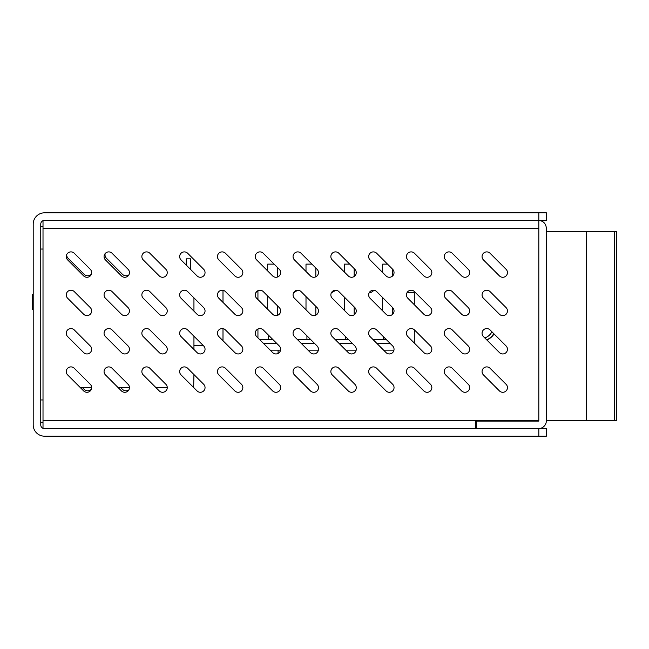 <?xml version="1.0" encoding="UTF-8"?>
<svg xmlns="http://www.w3.org/2000/svg" width="649" height="649" viewBox="0 0 649 649"><rect width="100%" height="100%" fill="white"/><g stroke="black" fill="none" stroke-linecap="round" stroke-linejoin="round"><path stroke-width="0.97" d="M44.383 428.64L475.806 428.64L475.806 421.079L538.816 421.079L538.816 220.36L546.369 220.36L546.369 212.815L538.824 212.815L538.824 220.36L44.521 220.36A3.772 3.772 0 0 0 40.749 224.132L40.749 424.868A3.772 3.772 0 0 0 44.521 428.64L546.369 428.64L546.369 436.185L44.521 436.185A11.317 11.317 0 0 1 33.204 424.868L33.204 224.132A11.317 11.317 0 0 1 44.521 212.815L538.824 212.815M43.012 422.604L40.749 422.604M43.012 226.396L40.749 226.396M263.429 343.37L276.693 343.37M301.233 343.37L314.489 343.37M339.029 343.37L352.293 343.37M376.834 343.37L390.09 343.37M393.959 350.16L383.624 350.16M356.155 350.16L345.82 350.16M318.359 350.16L308.024 350.16M280.563 350.16L270.227 350.16M406.964 292.804L414.305 292.804L414.305 304.706M414.305 329.789L414.305 343.037M406.761 334.9L406.761 331.615M406.761 296.561L406.761 293.275M257.937 329.019L257.937 337.878M259.657 339.589L272.921 339.589M297.461 339.589L310.717 339.589M335.257 339.589L348.521 339.589M373.061 339.589L386.317 339.589M255.974 292.431A27.169 27.169 0 0 1 257.937 291.052L257.937 299.538M257.937 291.052L259.202 290.29M369.167 292.804L370.514 292.804L374.181 290.306M387.526 264.127L382.675 264.127L382.675 272.539M274.129 264.127L267.68 264.127L267.68 270.941M297.64 290.233L293.567 292.804M311.926 264.127L306.003 264.127L306.003 271.469M335.947 290.249L331.363 292.804M349.722 264.127L344.351 264.127L344.351 272.012M203.202 345.479L193.946 345.479M222.996 340.733L222.996 328.645M222.996 302.393L222.996 290.306M190.774 269.635L190.774 258.846L186.247 258.846L186.247 265.108M193.645 387.51L193.946 374.554M193.946 349.478L193.946 336.223M193.946 311.139L193.946 297.883M80.249 387.51L91.647 387.51M118.045 387.51L129.451 387.51M155.841 387.51L167.247 387.51M33.204 309.411L32.45 309.411L32.45 294.313L33.204 294.313M278.088 353.437L278.088 350.16M493.743 333.618A15.089 15.089 0 0 1 486.718 339.857M491.926 331.801A12.615 12.615 0 0 1 484.803 337.942M90.276 384.281L74.27 368.275A4.689 4.689 0 0 0 67.634 368.275A4.689 4.689 0 0 0 67.634 374.903L83.648 390.917A4.689 4.689 0 0 0 90.276 390.917A4.689 4.689 0 0 0 90.276 384.281M90.276 345.949L74.27 329.935A4.689 4.689 0 0 0 67.634 329.935A4.689 4.689 0 0 0 67.634 336.571L83.648 352.577A4.689 4.689 0 0 0 90.276 352.577A4.689 4.689 0 0 0 90.276 345.949M90.276 307.61L74.27 291.604A4.689 4.689 0 0 0 67.634 291.604A4.689 4.689 0 0 0 67.634 298.232L83.648 314.238A4.689 4.689 0 0 0 90.276 314.238A4.689 4.689 0 0 0 90.276 307.61M90.276 269.278L74.27 253.264A4.689 4.689 0 0 0 67.634 253.264A4.689 4.689 0 0 0 67.634 259.9L83.648 275.906A4.689 4.689 0 0 0 90.276 275.906A4.689 4.689 0 0 0 90.276 269.278M128.072 384.281L112.066 368.275A4.689 4.689 0 0 0 105.438 368.275A4.689 4.689 0 0 0 105.438 374.903L121.444 390.917A4.689 4.689 0 0 0 128.072 390.917A4.689 4.689 0 0 0 128.072 384.281M128.072 345.949L112.066 329.935A4.689 4.689 0 0 0 105.438 329.935A4.689 4.689 0 0 0 105.438 336.571L121.444 352.577A4.689 4.689 0 0 0 128.072 352.577A4.689 4.689 0 0 0 128.072 345.949M128.072 307.61L112.066 291.604A4.689 4.689 0 0 0 105.438 291.604A4.689 4.689 0 0 0 105.438 298.232L121.444 314.238A4.689 4.689 0 0 0 128.072 314.238A4.689 4.689 0 0 0 128.072 307.61M128.072 269.278L112.066 253.264A4.689 4.689 0 0 0 105.438 253.264A4.689 4.689 0 0 0 105.438 259.9L121.444 275.906A4.689 4.689 0 0 0 128.072 275.906A4.689 4.689 0 0 0 128.072 269.278M165.876 384.281L149.862 368.275A4.689 4.689 0 0 0 143.234 368.275A4.689 4.689 0 0 0 143.234 374.903L159.248 390.917A4.689 4.689 0 0 0 165.876 390.917A4.689 4.689 0 0 0 165.876 384.281M165.876 345.949L149.862 329.935A4.689 4.689 0 0 0 143.234 329.935A4.689 4.689 0 0 0 143.234 336.571L159.248 352.577A4.689 4.689 0 0 0 165.876 352.577A4.689 4.689 0 0 0 165.876 345.949M165.876 307.61L149.862 291.604A4.689 4.689 0 0 0 143.234 291.604A4.689 4.689 0 0 0 143.234 298.232L159.248 314.238A4.689 4.689 0 0 0 165.876 314.238A4.689 4.689 0 0 0 165.876 307.61M165.876 269.278L149.862 253.264A4.689 4.689 0 0 0 143.234 253.264A4.689 4.689 0 0 0 143.234 259.9L159.248 275.906A4.689 4.689 0 0 0 165.876 275.906A4.689 4.689 0 0 0 165.876 269.278M203.672 384.281L187.666 368.275A4.689 4.689 0 0 0 181.039 368.275A4.689 4.689 0 0 0 181.039 374.903L197.045 390.917A4.689 4.689 0 0 0 203.672 390.917A4.689 4.689 0 0 0 203.672 384.281M203.672 345.949L187.666 329.935A4.689 4.689 0 0 0 181.039 329.935A4.689 4.689 0 0 0 181.039 336.571L197.045 352.577A4.689 4.689 0 0 0 203.672 352.577A4.689 4.689 0 0 0 203.672 345.949M203.672 307.61L187.666 291.604A4.689 4.689 0 0 0 181.039 291.604A4.689 4.689 0 0 0 181.039 298.232L197.045 314.238A4.689 4.689 0 0 0 203.672 314.238A4.689 4.689 0 0 0 203.672 307.61M203.672 269.278L187.666 253.264A4.689 4.689 0 0 0 181.039 253.264A4.689 4.689 0 0 0 181.039 259.9L197.045 275.906A4.689 4.689 0 0 0 203.672 275.906A4.689 4.689 0 0 0 203.672 269.278M241.477 384.281L225.463 368.275A4.689 4.689 0 0 0 218.835 368.275A4.689 4.689 0 0 0 218.835 374.903L234.841 390.917A4.689 4.689 0 0 0 241.477 390.917A4.689 4.689 0 0 0 241.477 384.281M241.477 345.949L225.463 329.935A4.689 4.689 0 0 0 218.835 329.935A4.689 4.689 0 0 0 218.835 336.571L234.841 352.577A4.689 4.689 0 0 0 241.477 352.577A4.689 4.689 0 0 0 241.477 345.949M241.477 307.61L225.463 291.604A4.689 4.689 0 0 0 218.835 291.604A4.689 4.689 0 0 0 218.835 298.232L234.841 314.238A4.689 4.689 0 0 0 241.477 314.238A4.689 4.689 0 0 0 241.477 307.61M241.477 269.278L225.463 253.264A4.689 4.689 0 0 0 218.835 253.264A4.689 4.689 0 0 0 218.835 259.9L234.841 275.906A4.689 4.689 0 0 0 241.477 275.906A4.689 4.689 0 0 0 241.477 269.278M279.273 384.281L263.267 368.275A4.689 4.689 0 0 0 256.631 368.275A4.689 4.689 0 0 0 256.631 374.903L272.645 390.917A4.689 4.689 0 0 0 279.273 390.917A4.689 4.689 0 0 0 279.273 384.281M279.273 345.949L263.267 329.935A4.689 4.689 0 0 0 256.631 329.935A4.689 4.689 0 0 0 256.631 336.571L272.645 352.577A4.689 4.689 0 0 0 279.273 352.577A4.689 4.689 0 0 0 279.273 345.949M279.273 307.61L263.267 291.604A4.689 4.689 0 0 0 256.631 291.604A4.689 4.689 0 0 0 256.631 298.232L272.645 314.238A4.689 4.689 0 0 0 279.273 314.238A4.689 4.689 0 0 0 279.273 307.61M279.273 269.278L263.267 253.264A4.689 4.689 0 0 0 256.631 253.264A4.689 4.689 0 0 0 256.631 259.9L272.645 275.906A4.689 4.689 0 0 0 279.273 275.906A4.689 4.689 0 0 0 279.273 269.278M317.069 384.281L301.063 368.275A4.689 4.689 0 0 0 294.435 368.275A4.689 4.689 0 0 0 294.435 374.903L310.441 390.917A4.689 4.689 0 0 0 317.069 390.917A4.689 4.689 0 0 0 317.069 384.281M317.069 345.949L301.063 329.935A4.689 4.689 0 0 0 294.435 329.935A4.689 4.689 0 0 0 294.435 336.571L310.441 352.577A4.689 4.689 0 0 0 317.069 352.577A4.689 4.689 0 0 0 317.069 345.949M317.069 307.61L301.063 291.604A4.689 4.689 0 0 0 294.435 291.604A4.689 4.689 0 0 0 294.435 298.232L310.441 314.238A4.689 4.689 0 0 0 317.069 314.238A4.689 4.689 0 0 0 317.069 307.61M317.069 269.278L301.063 253.264A4.689 4.689 0 0 0 294.435 253.264A4.689 4.689 0 0 0 294.435 259.9L310.441 275.906A4.689 4.689 0 0 0 317.069 275.906A4.689 4.689 0 0 0 317.069 269.278M354.873 384.281L338.867 368.275A4.689 4.689 0 0 0 332.231 368.275A4.689 4.689 0 0 0 332.231 374.903L348.245 390.917A4.689 4.689 0 0 0 354.873 390.917A4.689 4.689 0 0 0 354.873 384.281M354.873 345.949L338.867 329.935A4.689 4.689 0 0 0 332.231 329.935A4.689 4.689 0 0 0 332.231 336.571L348.245 352.577A4.689 4.689 0 0 0 354.873 352.577A4.689 4.689 0 0 0 354.873 345.949M354.873 307.61L338.867 291.604A4.689 4.689 0 0 0 332.231 291.604A4.689 4.689 0 0 0 332.231 298.232L348.245 314.238A4.689 4.689 0 0 0 354.873 314.238A4.689 4.689 0 0 0 354.873 307.61M354.873 269.278L338.867 253.264A4.689 4.689 0 0 0 332.231 253.264A4.689 4.689 0 0 0 332.231 259.9L348.245 275.906A4.689 4.689 0 0 0 354.873 275.906A4.689 4.689 0 0 0 354.873 269.278M392.669 384.281L376.663 368.275A4.689 4.689 0 0 0 370.035 368.275A4.689 4.689 0 0 0 370.035 374.903L386.041 390.917A4.689 4.689 0 0 0 392.669 390.917A4.689 4.689 0 0 0 392.669 384.281M392.669 345.949L376.663 329.935A4.689 4.689 0 0 0 370.035 329.935A4.689 4.689 0 0 0 370.035 336.571L386.041 352.577A4.689 4.689 0 0 0 392.669 352.577A4.689 4.689 0 0 0 392.669 345.949M392.669 307.61L376.663 291.604A4.689 4.689 0 0 0 370.035 291.604A4.689 4.689 0 0 0 370.035 298.232L386.041 314.238A4.689 4.689 0 0 0 392.669 314.238A4.689 4.689 0 0 0 392.669 307.61M392.669 269.278L376.663 253.264A4.689 4.689 0 0 0 370.035 253.264A4.689 4.689 0 0 0 370.035 259.9L386.041 275.906A4.689 4.689 0 0 0 392.669 275.906A4.689 4.689 0 0 0 392.669 269.278M430.474 384.281L414.46 368.275A4.689 4.689 0 0 0 407.832 368.275A4.689 4.689 0 0 0 407.832 374.903L423.838 390.917A4.689 4.689 0 0 0 430.474 390.917A4.689 4.689 0 0 0 430.474 384.281M430.474 345.949L414.46 329.935A4.689 4.689 0 0 0 407.832 329.935A4.689 4.689 0 0 0 407.832 336.571L423.838 352.577A4.689 4.689 0 0 0 430.474 352.577A4.689 4.689 0 0 0 430.474 345.949M430.474 307.61L414.46 291.604A4.689 4.689 0 0 0 407.832 291.604A4.689 4.689 0 0 0 407.832 298.232L423.838 314.238A4.689 4.689 0 0 0 430.474 314.238A4.689 4.689 0 0 0 430.474 307.61M430.474 269.278L414.46 253.264A4.689 4.689 0 0 0 407.832 253.264A4.689 4.689 0 0 0 407.832 259.9L423.838 275.906A4.689 4.689 0 0 0 430.474 275.906A4.689 4.689 0 0 0 430.474 269.278M468.27 384.281L452.264 368.275A4.689 4.689 0 0 0 445.636 368.275A4.689 4.689 0 0 0 445.636 374.903L461.642 390.917A4.689 4.689 0 0 0 468.27 390.917A4.689 4.689 0 0 0 468.27 384.281M468.27 345.949L452.264 329.935A4.689 4.689 0 0 0 445.636 329.935A4.689 4.689 0 0 0 445.636 336.571L461.642 352.577A4.689 4.689 0 0 0 468.27 352.577A4.689 4.689 0 0 0 468.27 345.949M468.27 307.61L452.264 291.604A4.689 4.689 0 0 0 445.636 291.604A4.689 4.689 0 0 0 445.636 298.232L461.642 314.238A4.689 4.689 0 0 0 468.27 314.238A4.689 4.689 0 0 0 468.27 307.61M468.27 269.278L452.264 253.264A4.689 4.689 0 0 0 445.636 253.264A4.689 4.689 0 0 0 445.636 259.9L461.642 275.906A4.689 4.689 0 0 0 468.27 275.906A4.689 4.689 0 0 0 468.27 269.278M506.074 384.281L490.06 368.275A4.689 4.689 0 0 0 483.432 368.275A4.689 4.689 0 0 0 483.432 374.903L499.438 390.917A4.689 4.689 0 0 0 506.074 390.917A4.689 4.689 0 0 0 506.074 384.281M506.074 345.949L490.06 329.935A4.689 4.689 0 0 0 483.432 329.935A4.689 4.689 0 0 0 483.432 336.571L499.438 352.577A4.689 4.689 0 0 0 506.074 352.577A4.689 4.689 0 0 0 506.074 345.949M105.146 253.581A5.022 5.022 0 0 0 106.477 258.318L122.483 274.332A5.022 5.022 0 0 0 128.802 274.965M66.669 254.676A5.022 5.022 0 0 0 68.137 258.318L84.151 274.332A5.022 5.022 0 0 0 91.355 274.211M476.196 421.079L476.196 428.624L538.435 428.624A7.934 7.934 0 0 0 546.369 420.682L546.369 228.294C545.947 223.654 543.432 221.009 538.816 220.36L538.435 220.36M43.012 428.324L43.012 220.676M486.791 339.922A14.895 14.895 0 0 0 494.067 333.951M120.657 387.51L122.483 389.335A5.022 5.022 0 0 0 128.802 389.976M82.326 387.51L84.151 389.335A5.022 5.022 0 0 0 91.355 389.222M506.074 307.61L490.06 291.604A4.689 4.689 0 0 0 483.432 291.604A4.689 4.689 0 0 0 483.432 298.232L499.438 314.238A4.689 4.689 0 0 0 506.074 314.238A4.689 4.689 0 0 0 506.074 307.61M506.074 269.278L490.06 253.264A4.689 4.689 0 0 0 483.432 253.264A4.689 4.689 0 0 0 483.432 259.9L499.438 275.906A4.689 4.689 0 0 0 506.074 275.906A4.689 4.689 0 0 0 506.074 269.278M546.369 231.677L616.55 231.677L616.55 420.341L546.369 420.341M586.428 231.677L586.428 420.341M614.287 231.677L614.287 420.341M538.824 428.64L538.824 436.185M43.012 399.962L40.749 399.962M43.012 249.038L40.749 249.038M268.362 335.038L268.362 339.589M306.928 339.589L306.928 335.809M345.276 339.589L345.276 336.352M383.608 339.589L383.608 336.88M43.012 420.706L538.816 420.706M43.012 228.294L538.816 228.294M392.491 314.416L392.491 307.431M392.491 276.076L392.491 269.092M382.675 310.879L382.675 297.615M277.488 315.357L277.488 305.825M277.488 277.018L277.488 267.493M267.68 309.281L267.68 296.017M315.82 315.138L315.82 306.352M315.82 276.798L315.82 268.021M306.003 309.8L306.003 296.544M354.159 314.822L354.159 306.904M354.159 276.49L354.159 268.564M344.351 310.352L344.351 297.088"/></g></svg>
